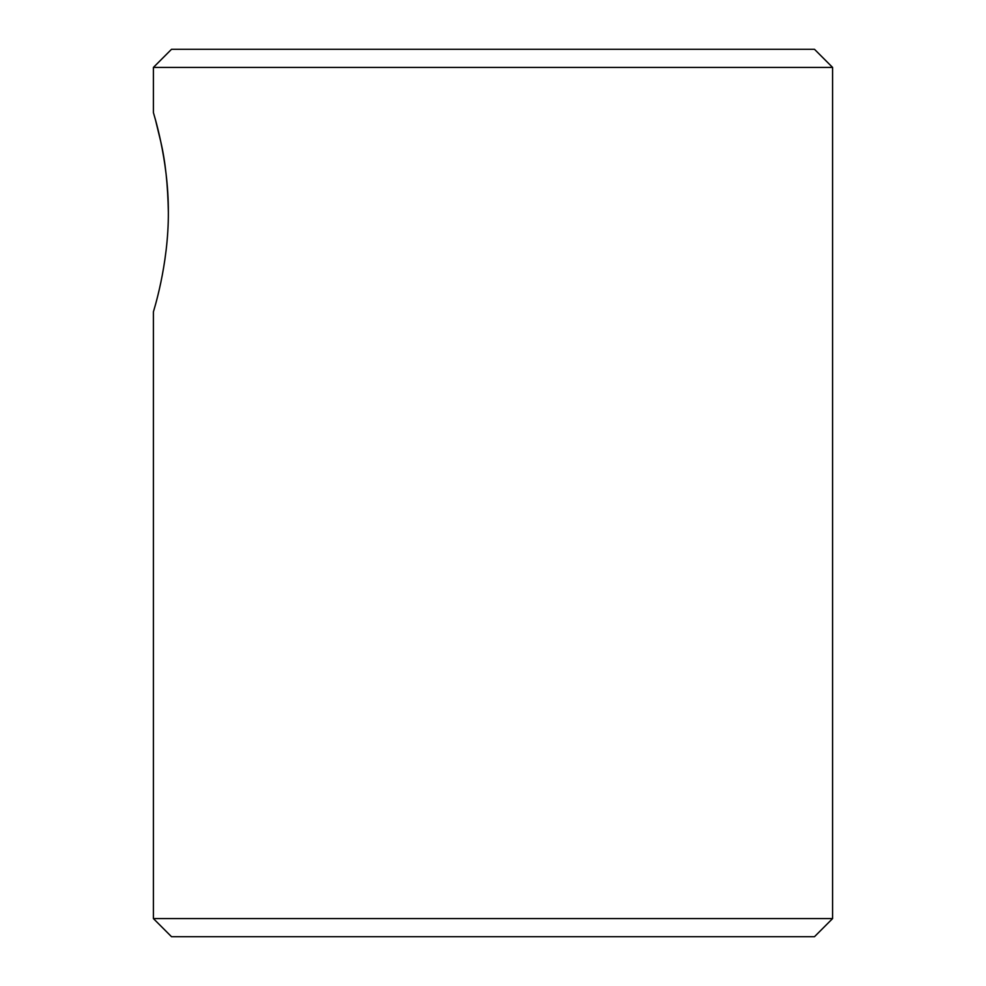 <?xml version="1.0" encoding="UTF-8"?>
<svg xmlns="http://www.w3.org/2000/svg" width="986" height="986" viewBox="0 0 986 986"><rect width="100%" height="100%" fill="white"/><g stroke="black" fill="none" stroke-linecap="round" stroke-linejoin="round"><path stroke-width="1.48" d="M153.409 67.418L171.515 49.3L814.485 49.3L832.591 67.418L153.409 67.418L153.409 112.614C152.916 111.554 168.668 158.672 168.347 212.187C168.68 265.752 152.904 312.956 153.409 311.847L153.409 918.582L832.591 918.582L832.591 67.418M832.591 918.582L814.485 936.7L171.515 936.7L153.409 918.582M168.347 212.236C167.854 184.752 165.34 161.285 160.792 141.824M160.767 141.701L155.566 120.243M155.517 120.058L154.05 114.82"/></g></svg>
